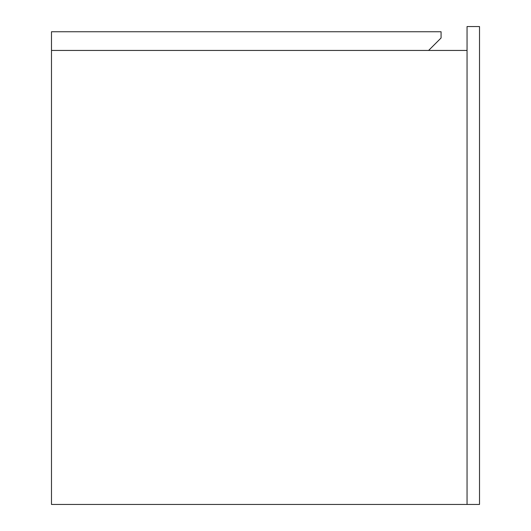 <?xml version="1.0" encoding="UTF-8"?>
<svg xmlns="http://www.w3.org/2000/svg" width="531" height="531" viewBox="0 0 531 531"><rect width="100%" height="100%" fill="white"/><g stroke="black" fill="none" stroke-linecap="round" stroke-linejoin="round"><path stroke-width="0.8" d="M467.048 504.45L479.513 504.45L479.513 26.55L467.048 26.55L467.048 504.45L51.487 504.45L51.487 50.445L467.048 50.445M441.075 31.747L441.075 37.98L428.61 50.445L51.487 50.445L51.487 31.747L441.075 31.747"/></g></svg>
